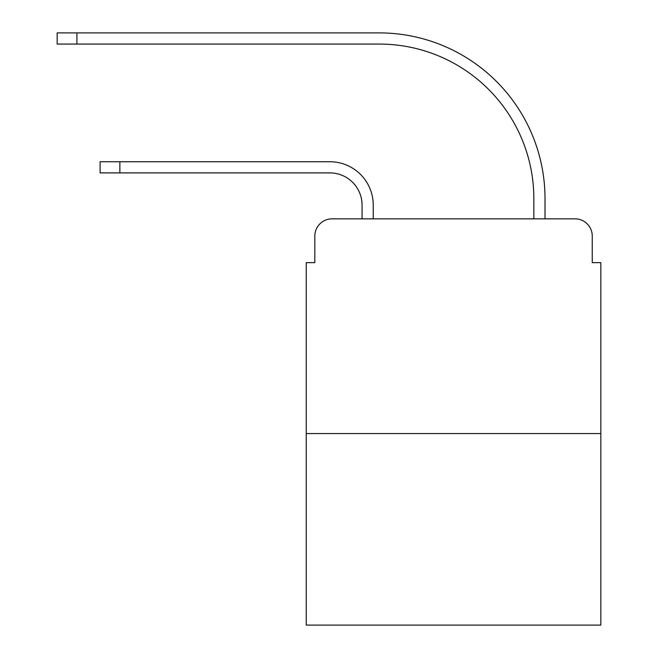 <?xml version="1.0" encoding="UTF-8"?>
<svg xmlns="http://www.w3.org/2000/svg" width="658" height="658" viewBox="0 0 658 658"><rect width="100%" height="100%" fill="white"/><g stroke="black" fill="none" stroke-linecap="round" stroke-linejoin="round"><path stroke-width="0.99" d="M314.828 236.025L314.828 262.649L314.828 236.025A17.174 17.174 0 0 1 332.002 218.851L362.065 218.851L362.065 205.107A32.209 32.209 0 0 0 329.855 172.898A32.209 32.209 0 0 1 362.065 205.107A32.209 32.209 0 0 0 329.855 172.898A32.209 32.209 0 0 1 362.065 205.107A32.209 32.209 0 0 0 329.855 172.898A32.209 32.209 0 0 1 362.065 205.107A32.209 32.209 0 0 0 329.855 172.898A32.209 32.209 0 0 1 362.065 205.107A32.209 32.209 0 0 0 329.855 172.898A32.209 32.209 0 0 1 362.065 205.107A32.209 32.209 0 0 0 329.855 172.898A32.209 32.209 0 0 1 362.065 205.107A32.209 32.209 0 0 0 329.855 172.898A32.209 32.209 0 0 1 362.065 205.107A32.209 32.209 0 0 0 329.855 172.898A32.209 32.209 0 0 1 362.065 205.107A32.209 32.209 0 0 0 329.855 172.898A32.209 32.209 0 0 1 362.065 205.107A32.209 32.209 0 0 0 329.855 172.898A32.209 32.209 0 0 1 362.065 205.107A32.209 32.209 0 0 0 329.855 172.898A32.209 32.209 0 0 1 362.065 205.107M600.836 433.573L306.241 433.573L306.241 625.1L600.836 625.1L600.836 262.649L592.249 262.649L592.249 236.025A17.174 17.174 0 0 0 575.067 218.851L332.002 218.851M306.241 433.573L306.241 262.649L314.828 262.649M373.234 218.851L373.234 205.107L373.234 218.851L373.234 205.107L373.234 218.851L373.234 205.107L373.234 218.851L373.234 205.107L373.234 218.851L373.234 205.107L373.234 218.851L373.234 205.107L373.234 218.851L373.234 205.107L373.234 218.851L373.234 205.107L373.234 218.851L373.234 205.107L373.234 218.851L373.234 205.107L373.234 218.851L373.234 205.107L373.234 218.851L386.542 218.851M520.527 218.851L533.844 218.851L533.844 198.667A154.597 154.597 0 0 0 379.247 44.07A154.597 154.597 0 0 1 533.844 198.667A154.597 154.597 0 0 0 379.247 44.07A154.597 154.597 0 0 1 533.844 198.667A154.597 154.597 0 0 0 379.247 44.07A154.597 154.597 0 0 1 533.844 198.667A154.597 154.597 0 0 0 379.247 44.07A154.597 154.597 0 0 1 533.844 198.667A154.597 154.597 0 0 0 379.247 44.07A154.597 154.597 0 0 1 533.844 198.667A154.597 154.597 0 0 0 379.247 44.07A154.597 154.597 0 0 1 533.844 198.667A154.597 154.597 0 0 0 379.247 44.07A154.597 154.597 0 0 1 533.844 198.667A154.597 154.597 0 0 0 379.247 44.07A154.597 154.597 0 0 1 533.844 198.667A154.597 154.597 0 0 0 379.247 44.07A154.597 154.597 0 0 1 533.844 198.667A154.597 154.597 0 0 0 379.247 44.07A154.597 154.597 0 0 1 533.844 198.667A154.597 154.597 0 0 0 379.247 44.07A154.597 154.597 0 0 1 533.844 198.667M545.013 218.851L545.013 198.667L545.013 218.851L545.013 198.667L545.013 218.851L545.013 198.667L545.013 218.851L545.013 198.667L545.013 218.851L545.013 198.667L545.013 218.851L545.013 198.667L545.013 218.851L545.013 198.667L545.013 218.851L545.013 198.667L545.013 218.851L545.013 198.667L545.013 218.851L545.013 198.667L545.013 218.851L545.013 198.667L545.013 218.851L575.067 218.851M592.249 262.649L592.249 236.025M100.106 172.898L100.106 161.736L119.863 161.736L119.863 172.898L100.106 172.898L329.855 172.898M373.234 205.107A43.37 43.37 0 0 0 329.855 161.736L119.863 161.736M57.164 32.9L76.92 32.9L76.92 44.07L57.164 44.07L57.164 32.9M545.013 198.667A165.767 165.767 0 0 0 379.247 32.9L76.92 32.9M76.92 44.07L379.247 44.07"/></g></svg>
